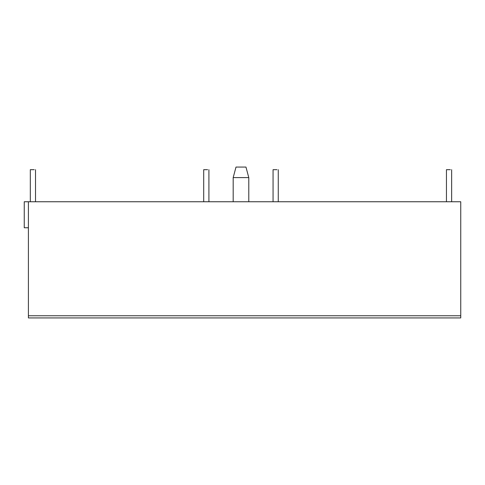 <?xml version="1.0" encoding="UTF-8"?>
<svg xmlns="http://www.w3.org/2000/svg" width="485" height="485" viewBox="0 0 485 485"><rect width="100%" height="100%" fill="white"/><g stroke="black" fill="none" stroke-linecap="round" stroke-linejoin="round"><path stroke-width="0.73" d="M240.984 167.076L245.968 167.076L248.787 177.595L233.182 177.595L236.001 167.076L240.984 167.076M446.449 169.677L450.347 169.677L446.449 169.677L446.449 201.754M273.061 169.677L276.959 169.677L273.061 169.677L273.061 201.754M203.706 169.677L207.604 169.677L203.706 169.677L203.706 201.754M30.319 169.677L34.217 169.677L30.319 169.677L30.319 201.754M28.409 317.924L460.75 317.924L460.75 201.754L28.409 201.754L28.409 317.924M28.409 315.753L460.75 315.753M28.409 227.762L24.25 227.762L24.25 201.754L28.409 201.754M233.182 201.754L233.182 177.595M248.787 201.754L248.787 177.595M451.65 201.754L451.65 169.677M278.263 201.754L278.263 169.677M208.908 201.754L208.908 169.677M35.52 201.754L35.52 169.677"/></g></svg>
